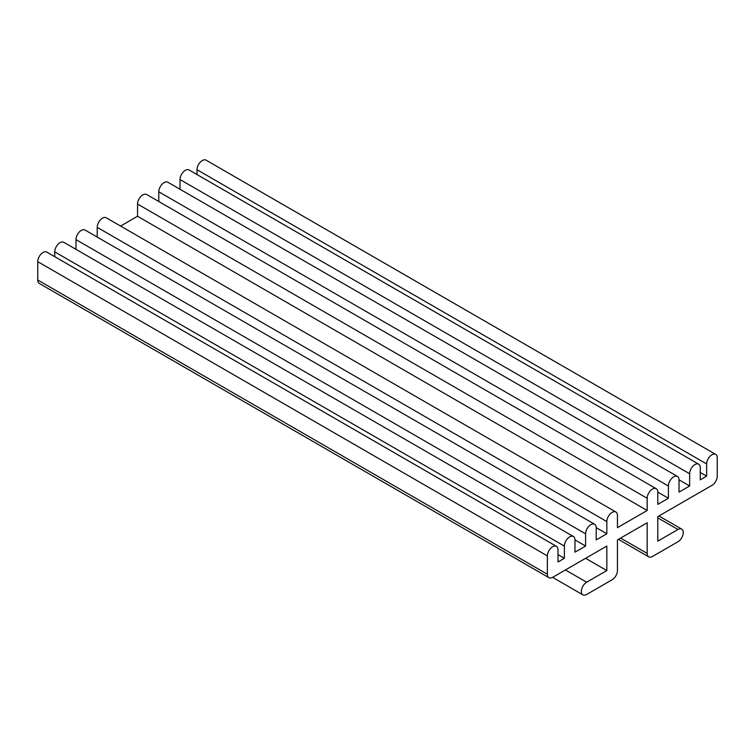 <?xml version="1.0" encoding="UTF-8"?>
<svg xmlns="http://www.w3.org/2000/svg" width="755" height="755" viewBox="0 0 755 755"><rect width="100%" height="100%" fill="white"/><g stroke="black" fill="none" stroke-linecap="round" stroke-linejoin="round"><path stroke-width="1.13" d="M679.028 479.84L689.645 485.975L689.645 473.762A7.503 4.332 -60 0 1 692.92 466.203A7.503 4.332 -60 0 1 698.705 464.193A7.503 4.332 -60 0 1 700.262 467.628L700.262 479.84L706.633 476.169L706.633 463.957A7.503 4.332 -60 0 1 709.908 456.398A7.503 4.332 -60 0 1 715.693 454.387A7.503 4.332 -60 0 1 717.25 457.823L717.25 476.169A7.503 4.332 -60 0 1 711.946 485.361L657.794 516.618L657.794 541.137L677.971 529.491A7.503 4.332 -60 0 1 681.718 529.123A7.503 4.332 -60 0 1 682.869 535.135A7.503 4.332 -60 0 1 677.971 541.75L652.49 556.463A7.503 4.332 -60 0 1 648.734 556.841A7.503 4.332 -60 0 1 647.177 553.396L647.177 522.753L617.448 539.91L617.448 570.563A7.503 4.332 -60 0 1 612.145 579.755L586.663 594.468A7.503 4.332 -60 0 1 582.907 594.846A7.503 4.332 -60 0 1 581.756 588.824A7.503 4.332 -60 0 1 586.663 582.209L606.831 570.563L585.597 558.304M715.693 454.387L206.068 160.154A7.503 4.332 120 0 0 200.283 162.174A7.503 4.332 120 0 0 197.008 169.724L197.008 174.537M706.633 476.169L700.262 472.488M698.705 464.193L189.08 169.969A7.503 4.332 120 0 0 183.295 171.98A7.503 4.332 120 0 0 180.02 179.53L180.02 189.25M657.794 492.1L668.411 498.234L668.411 486.022A7.503 4.332 -60 0 1 671.686 478.462A7.503 4.332 -60 0 1 677.471 476.452A7.503 4.332 -60 0 1 679.028 479.887L679.028 492.1L689.645 485.975M677.471 476.452L167.846 182.229A7.503 4.332 120 0 0 162.061 184.239A7.503 4.332 120 0 0 158.786 191.789L158.786 201.51M557.992 554.623L564.362 558.304L564.362 546.091A7.503 4.332 -60 0 1 567.637 538.541A7.503 4.332 -60 0 1 573.423 536.522A7.503 4.332 -60 0 1 574.98 539.967L574.98 552.169L585.597 546.044L585.597 533.832A7.503 4.332 -60 0 1 588.872 526.282A7.503 4.332 -60 0 1 594.657 524.263A7.503 4.332 -60 0 1 596.214 527.707L596.214 539.91L606.831 533.785L606.831 521.573A7.503 4.332 -60 0 1 610.106 514.023A7.503 4.332 -60 0 1 615.891 512.003A7.503 4.332 -60 0 1 617.448 515.448L617.448 527.651L647.177 510.493L647.177 498.281A7.503 4.332 -60 0 1 650.451 490.722A7.503 4.332 -60 0 1 656.237 488.712A7.503 4.332 -60 0 1 657.794 492.147L657.794 504.359L668.411 498.234M656.237 488.712L146.612 194.488A7.503 4.332 120 0 0 140.826 196.498A7.503 4.332 120 0 0 137.552 204.048L137.552 216.26L120.602 226.047M647.177 510.493L137.552 216.26M615.891 512.003L106.266 217.78A7.503 4.332 120 0 0 100.481 219.79A7.503 4.332 120 0 0 97.206 227.34L97.206 237.061M606.831 533.785L596.214 527.651M594.657 524.263L85.032 230.039A7.503 4.332 120 0 0 79.247 232.049A7.503 4.332 120 0 0 75.972 239.609L75.972 249.32M585.597 546.044L574.98 539.91M573.423 536.522L63.797 242.298A7.503 4.332 120 0 0 58.012 244.309A7.503 4.332 120 0 0 54.737 251.868L54.737 256.681M606.831 570.563L606.831 546.044L552.679 577.311A7.503 4.332 -60 0 1 548.932 577.679A7.503 4.332 -60 0 1 547.375 574.244L547.375 555.897A7.503 4.332 -60 0 1 550.65 548.347A7.503 4.332 -60 0 1 556.435 546.337A7.503 4.332 -60 0 1 557.992 549.772L557.992 561.984L564.362 558.304M556.435 546.337L46.81 252.104A7.503 4.332 120 0 0 41.025 254.114A7.503 4.332 120 0 0 37.75 261.674L37.75 280.011A7.503 4.332 120 0 0 39.307 283.446L548.932 577.679M657.794 517.845L677.971 529.491M197.008 169.724L706.633 463.957M180.02 179.53L689.645 473.762M158.786 191.789L668.411 486.022M137.552 204.048L647.177 498.281M97.206 227.34L606.831 521.573M75.972 239.609L585.597 533.832M54.737 251.868L564.362 546.091M37.75 261.674L547.375 555.897M547.375 574.244L37.75 280.011M586.663 582.209L565.419 569.949M647.177 553.396L620.629 538.079M681.718 529.123L658.926 515.967M582.907 594.846L552.603 577.348M648.734 556.841L618.43 539.344"/></g></svg>

